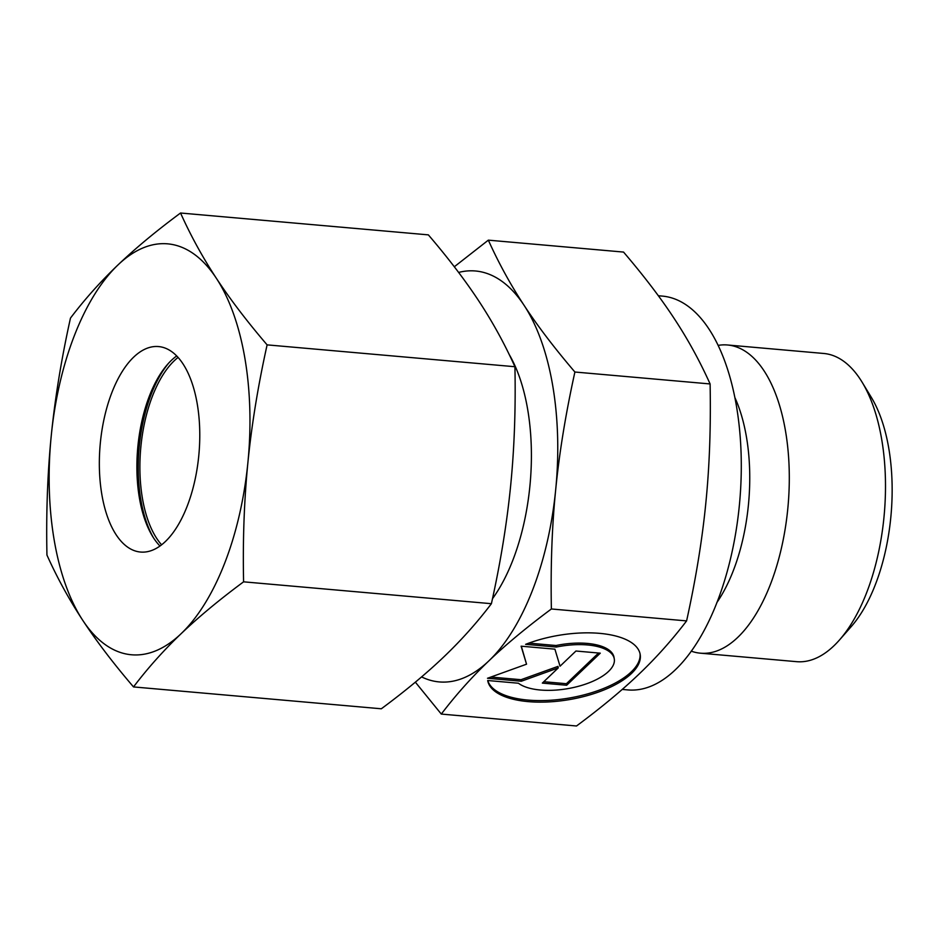 <?xml version="1.0" encoding="UTF-8"?>
<svg xmlns="http://www.w3.org/2000/svg" width="939" height="939" viewBox="0 0 939 939"><rect width="100%" height="100%" fill="white"/><g stroke="black" fill="none" stroke-linecap="round" stroke-linejoin="round"><path stroke-width="1.41" d="M718.159 345.388A154.7 74.357 95 0 1 727.572 344.989L823.785 353.475A154.7 74.357 95 0 1 862.155 382.267A154.7 74.357 95 0 1 881.686 439.311A154.7 74.357 95 0 1 839.431 640.034A154.7 74.357 95 0 1 796.601 661.666L700.388 653.18A154.7 74.357 95 0 1 691.198 651.138M862.155 382.267L871.404 397.514A137.505 66.094 95 0 1 888.764 448.22A137.505 66.094 95 0 1 851.192 626.642L839.431 640.034M727.572 344.989A154.7 74.357 95 0 1 785.474 430.825A154.7 74.357 95 0 1 700.388 653.18M734.873 397.561A134.934 64.85 95 0 1 746.435 436.905A134.934 64.85 95 0 1 716.774 602.697M658.345 295.738L662.406 296.102A197.671 95.015 95 0 1 736.399 405.789A197.671 95.015 95 0 1 627.675 689.907L622.228 689.426M509.079 354.285A152.118 73.113 95 0 1 527.659 409.334A152.118 73.113 95 0 1 492.494 598.695M574.903 372.02C554.468 348.099 537.554 325.903 524.15 305.433A206.263 99.147 95 0 1 552.684 385.436A206.263 99.147 95 0 1 555.677 489.841C559.28 453.044 565.689 413.77 574.903 372.02L710.107 383.945C710.94 426.576 709.508 466.296 705.823 503.081C702.208 539.878 695.799 579.152 686.597 620.902C672.007 640.058 656.15 657.793 639.025 674.108C621.97 690.423 601.136 707.724 576.511 725.988L441.307 714.074C455.885 694.919 471.742 677.183 488.879 660.868C505.933 644.541 526.767 627.252 551.381 608.977C550.547 566.346 551.979 526.626 555.677 489.841A206.263 99.147 95 0 1 488.879 660.868A206.263 99.147 95 0 1 421.588 676.913M458.631 272.439A206.263 99.147 95 0 1 524.15 305.433C510.675 284.951 498.738 263.19 488.339 240.149L623.543 252.075C643.978 275.996 660.892 298.203 674.296 318.673C687.782 339.143 699.719 360.905 710.107 383.945M525.605 644.342A77.35 32.572 -9.7 0 1 640.187 654.448A77.35 32.572 -9.7 0 1 640.187 654.46A77.35 32.572 -9.7 0 1 569.445 699.59A77.35 32.572 -9.7 0 1 487.705 680.517L518.434 683.228A51.046 21.491 170.3 0 0 571.581 687.923A51.046 21.491 170.3 0 0 614.27 658.885A51.046 21.491 170.3 0 0 556.322 647.053L525.605 644.342M575.947 651.02L600.267 653.168L566.663 685.247L542.343 683.099L558.247 667.922L521.298 681.245L487.505 678.263L526.544 664.19L521.11 646.185L554.902 649.166L560.043 666.209L575.947 651.02M521.321 646.208L526.544 664.19M490.886 677.054L521.028 679.707L557.989 666.385L558.247 667.922M521.298 681.245L521.028 679.707M543.798 681.714L566.405 683.709L598.554 653.016M566.663 685.247L566.405 683.709M528.857 643.121L556.064 645.516A51.046 21.491 -9.7 0 1 614.012 657.347L614.27 658.885M556.322 647.053L556.064 645.516M487.799 680.529A77.35 32.572 170.3 0 0 570.114 697.888A77.35 32.572 170.3 0 0 640.034 653.685M551.381 608.977L686.597 620.902M415.355 682.16L441.307 714.074M488.339 240.149L454.312 266.77M161.567 544.773A103.126 49.567 95 0 1 142.435 498.386A103.126 49.567 95 0 1 178.093 357.419M153.374 537.636A106.565 51.222 95 0 1 140.85 499.9A106.565 51.222 95 0 1 168.785 363.006M159.947 545.982A103.126 49.567 95 0 1 152.447 536.157A103.126 49.567 95 0 1 139.43 498.128A103.126 49.567 95 0 1 167.612 364.309A103.126 49.567 95 0 1 176.708 355.94M197.225 403.805A103.126 49.567 95 0 1 140.498 552.038A103.126 49.567 95 0 1 101.893 494.806A103.126 49.567 95 0 1 158.621 346.573A103.126 49.567 95 0 1 197.225 403.805M133.514 686.925C147.728 668.169 163.586 650.434 181.086 633.719A206.263 99.147 95 0 1 82.761 620.327A206.263 99.147 95 0 1 54.227 540.312A206.263 99.147 95 0 1 51.234 435.919C47.513 473.608 46.081 513.328 46.95 555.055C57.068 577.591 69.005 599.352 82.761 620.327C96.553 641.314 113.466 663.509 133.514 686.925L381.328 708.781C405.472 690.904 426.306 673.603 443.83 656.889C461.331 640.175 477.188 622.44 491.402 603.695L243.588 581.828C242.72 540.101 244.152 500.393 247.884 462.692C251.64 425.003 258.049 385.729 267.11 344.871C247.063 321.455 230.149 299.259 216.357 278.284A206.263 99.147 95 0 1 244.891 358.299A206.263 99.147 95 0 1 247.884 462.692A206.263 99.147 95 0 1 181.086 633.719C198.61 617.005 219.444 599.704 243.588 581.828M180.546 213.012C156.402 230.877 135.568 248.178 118.032 264.892A206.263 99.147 95 0 1 216.357 278.284C202.601 257.309 190.664 235.548 180.546 213.012L428.36 234.867C448.408 258.284 465.321 280.479 479.113 301.454C492.858 322.429 504.795 344.19 514.924 366.726C515.781 408.465 514.361 448.173 510.628 485.874C506.872 523.563 500.464 562.837 491.402 603.695M267.11 344.871L514.924 366.726M70.472 318.098C61.411 358.944 55.002 398.218 51.234 435.919A206.263 99.147 95 0 1 118.032 264.892C100.543 281.606 84.686 299.341 70.472 318.098"/></g></svg>
